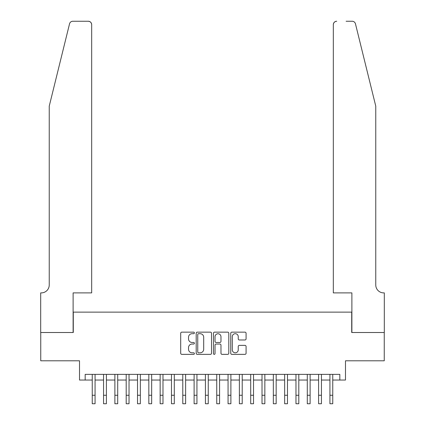 <?xml version="1.0" encoding="UTF-8"?>
<svg xmlns="http://www.w3.org/2000/svg" width="425" height="425" viewBox="0 0 425 425"><rect width="100%" height="100%" fill="white"/><g stroke="black" fill="none" stroke-linecap="round" stroke-linejoin="round"><path stroke-width="0.64" d="M194.39 332.924A0.776 0.776 0 0 0 193.614 332.143L181.81 332.143A1.11 1.11 0 0 0 180.699 333.253L180.699 353.255A1.11 1.11 0 0 0 181.81 354.365L193.614 354.365A0.776 0.776 0 0 0 194.39 353.584A0.776 0.776 0 0 0 193.614 352.808L192.084 352.808A3.554 3.554 0 0 1 188.53 349.254L188.53 347.586A3.554 3.554 0 0 1 192.084 344.032L193.614 344.032A0.776 0.776 0 0 0 194.39 343.257A0.776 0.776 0 0 0 193.614 342.476L192.084 342.476A3.554 3.554 0 0 1 188.53 338.922L188.53 337.253A3.554 3.554 0 0 1 192.084 333.699L193.614 333.699A0.776 0.776 0 0 0 194.39 332.924M244.97 339.979A1.11 1.11 0 0 0 246.08 338.863L246.08 333.253A1.11 1.11 0 0 0 244.97 332.143L231.859 332.143A1.11 1.11 0 0 0 230.748 333.253L230.748 353.255A1.11 1.11 0 0 0 231.859 354.365L244.97 354.365A1.11 1.11 0 0 0 246.08 353.255L246.08 346.476A1.11 1.11 0 0 0 244.97 345.366L239.36 345.366A1.11 1.11 0 0 0 238.244 346.476L238.244 349.839A2.97 2.97 0 0 1 235.275 352.808A2.97 2.97 0 0 1 232.305 349.839L232.305 336.669A2.97 2.97 0 0 1 235.275 333.699A2.97 2.97 0 0 1 238.244 336.669L238.244 338.863A1.11 1.11 0 0 0 239.36 339.979L244.97 339.979M85.17 380.04L85.17 374.377L339.83 374.377L339.83 380.04L345.488 380.04L345.488 360.798L384.253 360.798L384.253 332.504L351.714 332.504L351.714 312.131L73.286 312.131L73.286 332.504L40.747 332.504L40.747 360.798L79.512 360.798L79.512 380.04L92.246 380.04M211.528 333.253A1.11 1.11 0 0 0 210.417 332.143L197.306 332.143A1.11 1.11 0 0 0 196.196 333.253L196.196 353.255A1.11 1.11 0 0 0 197.306 354.365L210.417 354.365A1.11 1.11 0 0 0 211.528 353.255L211.528 333.253M214.583 332.143L227.694 332.143A1.11 1.11 0 0 1 228.804 333.253L228.804 353.255A1.11 1.11 0 0 1 227.694 354.365L222.084 354.365A1.11 1.11 0 0 1 220.973 353.255L220.973 345.142A1.11 1.11 0 0 0 219.858 344.032L216.139 344.032A1.11 1.11 0 0 0 215.029 345.142L215.029 353.584A0.776 0.776 0 0 1 214.248 354.365A0.776 0.776 0 0 1 213.472 353.584L213.472 333.253A1.11 1.11 0 0 1 214.583 332.143M95.073 380.04L103.562 380.04M106.393 380.04L114.883 380.04M117.709 380.04L126.198 380.04M129.03 380.04L137.514 380.04M140.346 380.04L148.835 380.04M151.667 380.04L160.151 380.04M162.982 380.04L171.472 380.04M174.303 380.04L182.787 380.04M185.619 380.04L194.108 380.04M196.94 380.04L205.424 380.04M208.255 380.04L216.745 380.04M219.576 380.04L228.06 380.04M230.892 380.04L239.381 380.04M242.213 380.04L250.697 380.04M253.528 380.04L262.018 380.04M264.849 380.04L273.333 380.04M276.165 380.04L284.654 380.04M287.486 380.04L295.97 380.04M298.802 380.04L307.291 380.04M310.117 380.04L318.607 380.04M321.438 380.04L329.928 380.04M332.754 380.04L339.83 380.04M198.528 333.699A0.776 0.776 0 0 0 197.752 334.475L197.752 352.033A0.776 0.776 0 0 0 198.528 352.808L200.143 352.808A3.554 3.554 0 0 0 203.697 349.254L203.697 337.253A3.554 3.554 0 0 0 200.143 333.699L198.528 333.699M220.973 336.728A2.97 2.97 0 0 0 217.998 333.758A2.97 2.97 0 0 0 215.029 336.728L215.029 341.365A1.11 1.11 0 0 0 216.139 342.476L219.858 342.476A1.11 1.11 0 0 0 220.973 341.365L220.973 336.728M92.246 395.261L95.073 395.261L95.073 403.75L92.246 403.75L92.246 374.377M95.073 395.261L95.073 374.377M69.535 23.832C70.401 21.973 70.401 21.973 69.535 23.832L49.236 106.138L49.236 284.962A7.921 7.921 0 0 1 41.31 292.889L40.688 292.889L40.688 332.504L73.116 332.504L73.116 292.889L91.678 292.889L91.678 24.645A3.395 3.395 0 0 0 88.283 21.25L72.834 21.25A3.395 3.395 0 0 0 69.535 23.832M78.891 21.25L88.283 21.25C90.328 21.468 91.46 22.599 91.678 24.645L91.678 292.889M49.236 284.962A7.921 7.921 0 0 1 41.31 292.889M369.543 80.899L355.465 23.832C354.599 21.973 354.599 21.973 355.465 23.832C354.599 21.973 354.599 21.973 355.465 23.832L375.764 106.138L375.764 284.962A7.921 7.921 0 0 0 383.69 292.889L384.312 292.889L384.312 332.504L351.884 332.504L351.884 292.889L333.322 292.889L333.322 24.645L333.322 292.889M346.109 21.25L352.166 21.25A3.395 3.395 0 0 1 355.465 23.832M336.717 21.25A3.395 3.395 0 0 0 333.322 24.645C333.54 22.599 334.672 21.468 336.717 21.25M375.764 284.962A7.921 7.921 0 0 0 383.69 292.889M103.562 395.261L106.393 395.261L106.393 403.75L103.562 403.75L103.562 374.377M106.393 395.261L106.393 374.377M114.883 395.261L117.709 395.261L117.709 403.75L114.883 403.75L114.883 374.377M117.709 395.261L117.709 374.377M126.198 395.261L129.03 395.261L129.03 403.75L126.198 403.75L126.198 374.377M129.03 395.261L129.03 374.377M137.514 395.261L140.346 395.261L140.346 403.75L137.514 403.75L137.514 374.377M140.346 395.261L140.346 374.377M148.835 395.261L151.667 395.261L151.667 403.75L148.835 403.75L148.835 374.377M151.667 395.261L151.667 374.377M160.151 395.261L162.982 395.261L162.982 403.75L160.151 403.75L160.151 374.377M162.982 395.261L162.982 374.377M171.472 395.261L174.303 395.261L174.303 403.75L171.472 403.75L171.472 374.377M174.303 395.261L174.303 374.377M182.787 395.261L185.619 395.261L185.619 403.75L182.787 403.75L182.787 374.377M185.619 395.261L185.619 374.377M194.108 395.261L196.94 395.261L196.94 403.75L194.108 403.75L194.108 374.377M196.94 395.261L196.94 374.377M205.424 395.261L208.255 395.261L208.255 403.75L205.424 403.75L205.424 374.377M208.255 395.261L208.255 374.377M216.745 395.261L219.576 395.261L219.576 403.75L216.745 403.75L216.745 374.377M219.576 395.261L219.576 374.377M228.06 395.261L230.892 395.261L230.892 403.75L228.06 403.75L228.06 374.377M230.892 395.261L230.892 374.377M239.381 395.261L242.213 395.261L242.213 403.75L239.381 403.75L239.381 374.377M242.213 395.261L242.213 374.377M250.697 395.261L253.528 395.261L253.528 403.75L250.697 403.75L250.697 374.377M253.528 395.261L253.528 374.377M262.018 395.261L264.849 395.261L264.849 403.75L262.018 403.75L262.018 374.377M264.849 395.261L264.849 374.377M273.333 395.261L276.165 395.261L276.165 403.75L273.333 403.75L273.333 374.377M276.165 395.261L276.165 374.377M284.654 395.261L287.486 395.261L287.486 403.75L284.654 403.75L284.654 374.377M287.486 395.261L287.486 374.377M295.97 395.261L298.802 395.261L298.802 403.75L295.97 403.75L295.97 374.377M298.802 395.261L298.802 374.377M307.291 395.261L310.117 395.261L310.117 403.75L307.291 403.75L307.291 374.377M310.117 395.261L310.117 374.377M318.607 395.261L321.438 395.261L321.438 403.75L318.607 403.75L318.607 374.377M321.438 395.261L321.438 374.377M329.928 395.261L332.754 395.261L332.754 403.75L329.928 403.75L329.928 374.377M332.754 395.261L332.754 374.377"/></g></svg>
